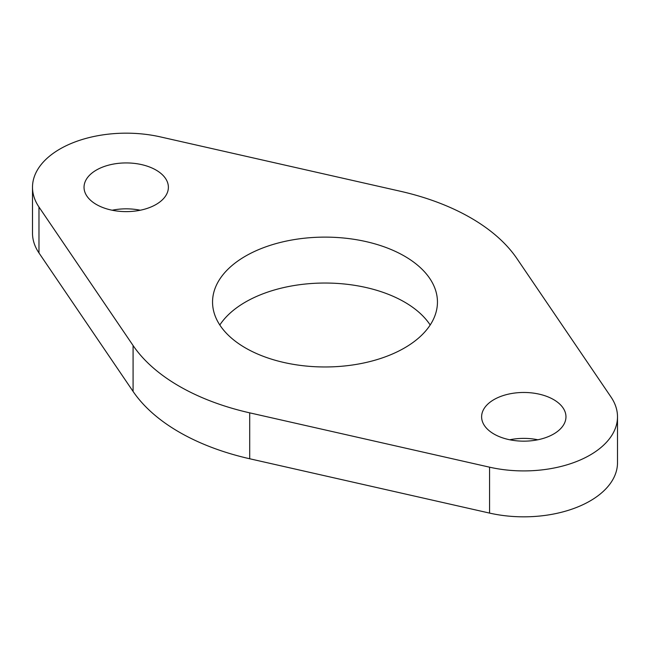 <?xml version="1.0" encoding="UTF-8"?>
<svg xmlns="http://www.w3.org/2000/svg" width="650" height="650" viewBox="0 0 650 650"><rect width="100%" height="100%" fill="white"/><g stroke="black" fill="none" stroke-linecap="round" stroke-linejoin="round"><path stroke-width="0.97" d="M430.186 325A112.45 64.927 0 0 0 325 283.034A112.45 64.927 0 0 0 219.814 325M245.481 347.953A112.45 64.927 180 0 1 212.55 302.047A112.45 64.927 180 0 1 325 237.12A112.45 64.927 180 0 1 437.45 302.047A112.45 64.927 180 0 1 368.03 362.026A112.45 64.927 180 0 1 245.481 347.953M140.262 210.226A42.169 24.343 0 0 0 112.157 210.226M96.395 204.49A42.169 24.343 180 0 1 84.037 187.273A42.169 24.343 180 0 1 126.214 162.931A42.169 24.343 180 0 1 168.382 187.273A42.169 24.343 180 0 1 142.35 209.771A42.169 24.343 180 0 1 96.395 204.49M537.842 439.774A42.169 24.343 0 0 0 509.738 439.774M493.968 434.029A42.169 24.343 180 0 1 481.618 416.812A42.169 24.343 180 0 1 523.786 392.47A42.169 24.343 180 0 1 565.963 416.812A42.169 24.343 180 0 1 539.931 439.311A42.169 24.343 180 0 1 493.968 434.029M32.5 187.273L32.5 233.188A93.714 54.104 0 0 0 38.976 252.947L133.079 391.43A206.164 119.023 0 0 0 249.706 458.762L489.564 513.094A93.714 54.104 0 0 0 617.5 462.727L617.5 416.812A93.714 54.104 180 0 1 489.564 467.179L249.706 412.848A206.164 119.023 180 0 1 133.079 345.516L38.976 207.033A93.714 54.104 180 0 1 32.5 187.273A93.714 54.104 180 0 1 160.436 136.906L400.294 191.238A206.164 119.023 180 0 1 516.921 258.57L611.024 397.053A93.714 54.104 180 0 1 617.5 416.812M489.564 467.179L489.564 513.094M249.706 412.848L249.706 458.762M133.079 345.516L133.079 391.43M38.976 207.033L38.976 252.947"/></g></svg>
